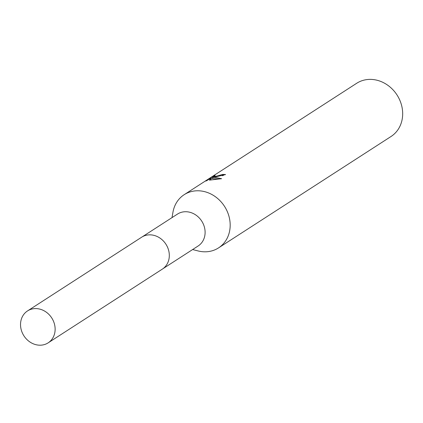 <?xml version="1.0" encoding="UTF-8"?>
<svg xmlns="http://www.w3.org/2000/svg" width="423" height="423" viewBox="0 0 423 423"><rect width="100%" height="100%" fill="white"/><g stroke="black" fill="none" stroke-linecap="round" stroke-linejoin="round"><path stroke-width="0.63" d="M162.776 268.822L198.117 245.996A19.003 16.539 -122.9 0 0 203.363 224.153A19.003 16.539 -122.9 0 0 183.222 211.907A19.003 16.539 -122.9 0 0 177.501 214.075L142.154 236.896M192.624 249.549L198.038 250.929A31.672 27.564 -122.9 0 0 208.994 251.505A31.672 27.564 -122.9 0 0 218.527 247.899A31.672 27.564 -122.9 0 0 227.267 211.489A31.672 27.564 -122.9 0 0 193.702 191.08A31.672 27.564 -122.9 0 0 184.169 194.691A31.672 27.564 -122.9 0 0 172.975 212.124L172.008 217.623M223.381 175.471A30.615 26.644 -122.9 0 0 222.773 175.471L222.514 174.456A31.672 27.564 57.1 0 1 225.581 174.572L212.261 177.644L214.916 177.38L221.604 178.702L209.396 180.145L210.813 178.057L206.62 180.758M218.527 247.899L391.021 136.502A31.672 27.564 -122.9 0 0 399.761 100.092A31.672 27.564 -122.9 0 0 366.196 79.688A31.672 27.564 -122.9 0 0 356.658 83.294L184.169 194.691M206.625 180.758L205.324 181.113L210.49 177.776L215.09 175.408L213.218 176.629L216.925 176.084L222.514 174.456M222.773 175.471L222.228 175.757M210.596 178.194L210.49 177.776M212.335 177.93L210.977 178.707M219.442 178.95L212.52 178.659L212.261 177.644M210.813 178.057L211.072 179.082L210.4 179.965M54.514 324.298A19.003 16.539 -122.9 0 0 27.521 310.931A19.003 16.539 -122.9 0 0 21.15 329.485A19.003 16.539 -122.9 0 0 48.137 342.857A19.003 16.539 -122.9 0 0 54.514 324.298M48.137 342.857L162.316 269.134A19.014 16.55 -122.9 0 0 168.692 250.564A19.014 16.55 -122.9 0 0 141.689 237.187L27.521 310.931M213.218 176.629L213.409 177.396"/></g></svg>

